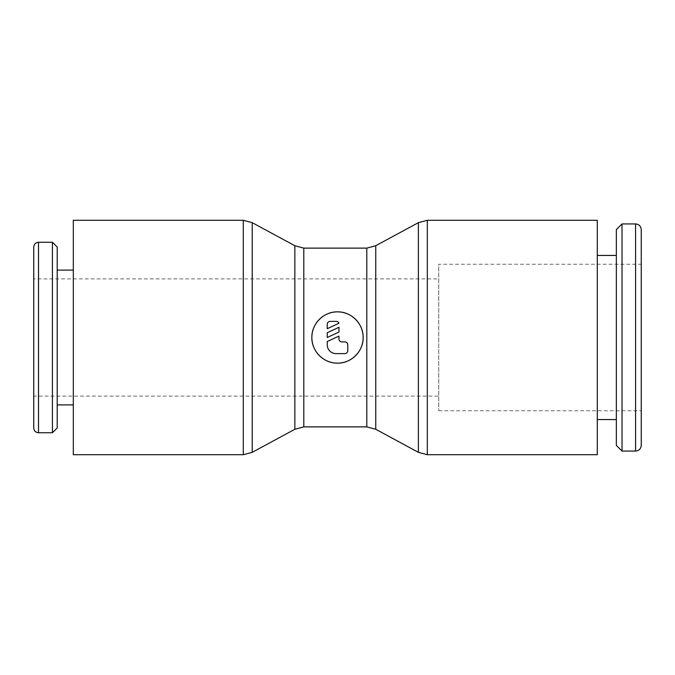 <?xml version="1.0" encoding="UTF-8"?>
<svg xmlns="http://www.w3.org/2000/svg" width="675" height="675" viewBox="0 0 675 675"><rect width="100%" height="100%" fill="white"/><g stroke="black" fill="none" stroke-linecap="round" stroke-linejoin="round"><path stroke-width="0.51" stroke-dasharray="3.38 2.53" d="M418.382 452.326L418.382 222.674M375.747 429.275L375.747 245.725M252.222 222.674L252.222 452.326M294.857 245.725L294.857 429.275M33.75 247.016L33.75 427.984M73.313 270.101L73.313 404.899L73.313 270.101M57.198 404.899L57.198 270.101L57.198 404.899M438.75 410.763L641.25 410.763L641.25 264.237L438.75 264.237L438.75 410.763L438.75 264.237M438.75 278.893L438.75 396.107L438.75 278.893L33.75 278.893L33.75 396.107L438.75 396.107M327.24 324.312A2.928 2.928 0 0 1 330.176 321.384L336.032 321.384A2.928 2.928 0 0 1 338.968 323.241L327.24 328.708L327.24 324.312M344.824 341.896A2.928 2.928 0 0 1 347.76 344.824L347.76 350.688A2.928 2.928 0 0 1 344.824 353.616L336.032 353.616A8.792 8.792 0 0 1 327.24 344.824L327.24 341.542L338.968 336.074L338.968 338.968A2.928 2.928 0 0 0 341.896 341.896L344.824 341.896M641.25 445.382L641.25 229.618M597.291 419.555L597.291 255.445L597.291 419.555M616.342 255.445L616.342 419.555L616.342 255.445M616.342 445.382L616.342 229.618M622.021 451.06L622.021 223.94M641.25 264.237L641.25 410.763M338.968 327.282L338.968 332.032L327.24 337.5L327.24 332.75L338.968 327.282M33.75 396.107L33.75 278.893M57.198 247.016L57.198 427.984M52.431 242.257L52.431 432.743M73.313 220.278L73.313 454.722M597.291 454.722L597.291 220.278M427.317 454.722L427.317 220.278M366.803 426.878L366.803 248.122M243.287 220.278L243.287 454.722M303.801 248.122L303.801 426.878M38.509 242.257L38.509 432.743M635.572 451.06L635.572 223.94"/><path stroke-width="1.01" d="M366.803 248.122L375.747 245.725L418.382 222.674L427.317 220.278L597.291 220.278L597.291 454.722L427.317 454.722L418.382 452.326L375.747 429.275L366.803 426.878L303.801 426.878L303.801 248.122L366.803 248.122L366.803 426.878M418.382 222.674L418.382 452.326M375.747 245.725L375.747 429.275M337.5 311.858C351.253 311.546 363.445 323.738 363.142 337.5C363.445 351.262 351.253 363.454 337.5 363.142C323.747 363.454 311.555 351.262 311.858 337.5C311.555 323.738 323.747 311.546 337.5 311.858M303.801 426.878L294.857 429.275L252.222 452.326L243.287 454.722L73.313 454.722L73.313 220.278L243.287 220.278L252.222 222.674L294.857 245.725L303.801 248.122M252.222 452.326L252.222 222.674M294.857 429.275L294.857 245.725M38.509 432.743C35.648 432.489 34.062 430.903 33.75 427.984L33.75 247.016C34.062 244.097 35.648 242.511 38.509 242.257L52.431 242.257L57.198 247.016L57.198 427.984L52.431 432.743L38.509 432.743L38.509 242.257M52.431 432.743L52.431 242.257M73.313 404.899L57.198 404.899M57.198 270.101L73.313 270.101M363.142 337.5A25.642 25.642 0 0 1 337.5 363.142A25.642 25.642 0 0 1 311.858 337.5A25.642 25.642 0 0 1 337.5 311.858A25.642 25.642 0 0 1 363.142 337.5M327.24 324.312A2.928 2.928 0 0 1 330.176 321.384L336.032 321.384A2.928 2.928 0 0 1 338.968 323.241L327.24 328.708L327.24 324.312M344.824 341.896A2.928 2.928 0 0 1 347.76 344.824L347.76 350.688A2.928 2.928 0 0 1 344.824 353.616L336.032 353.616A8.792 8.792 0 0 1 327.24 344.824L327.24 341.542L338.968 336.074L338.968 338.968A2.928 2.928 0 0 0 341.896 341.896L344.824 341.896M635.572 223.94C638.989 224.243 640.879 226.142 641.25 229.618L641.25 445.382C640.879 448.858 638.989 450.757 635.572 451.06L622.021 451.06L616.342 445.382L616.342 229.618L622.021 223.94L635.572 223.94L635.572 451.06M622.021 223.94L622.021 451.06M597.291 255.445L616.342 255.445M616.342 419.555L597.291 419.555M338.968 327.282L338.968 332.032L327.24 337.5L327.24 332.75L338.968 327.282M427.317 220.278L427.317 454.722M243.287 454.722L243.287 220.278"/></g></svg>
